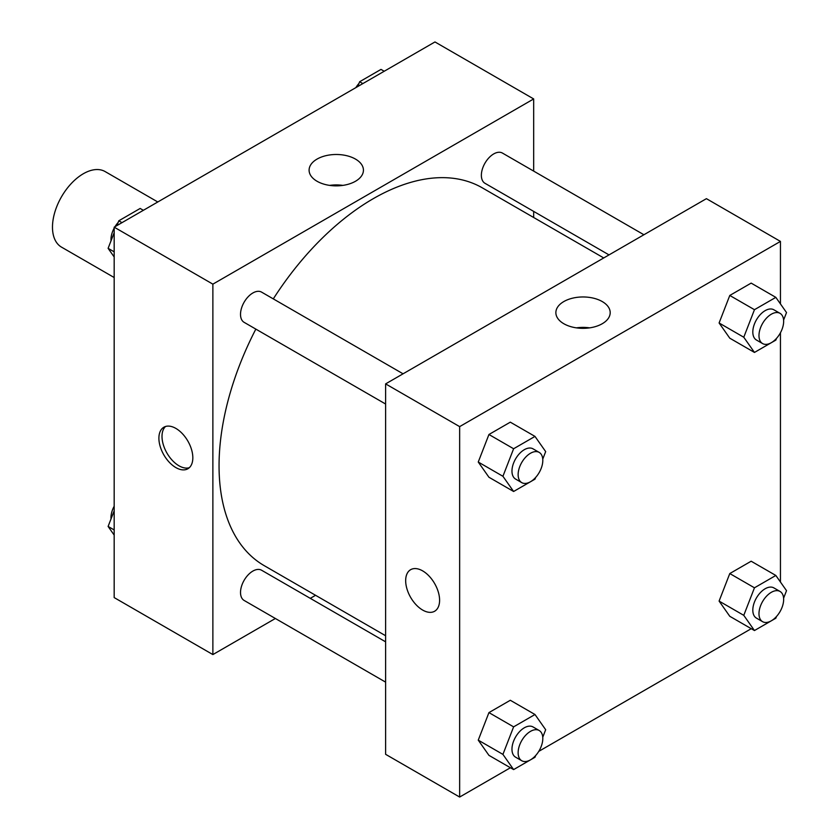 <?xml version="1.0" encoding="UTF-8"?>
<svg xmlns="http://www.w3.org/2000/svg" width="839" height="839" viewBox="0 0 839 839"><rect width="100%" height="100%" fill="white"/><g stroke="black" fill="none" stroke-linecap="round" stroke-linejoin="round"><path stroke-width="1.26" d="M157.795 201.979L105.137 171.576A43.628 25.191 120 0 0 71.525 183.269A43.628 25.191 120 0 0 52.479 227.17A43.628 25.191 120 0 0 61.52 247.138L114.177 277.531M275.381 618.49L212.875 654.577L114.177 597.588L114.177 227.159L434.969 41.95L533.677 98.939L533.677 171.114M533.677 211.407L533.677 217.511M317.058 159.085A27.163 15.679 180 0 1 346.664 155.687A27.163 15.679 180 0 1 363.434 170.17A27.163 15.679 180 0 1 336.261 185.859A27.163 15.679 180 0 1 309.098 170.17A27.163 15.679 180 0 1 317.058 159.085M212.875 654.577L212.875 284.148L114.177 227.159M212.875 284.148L533.677 98.939M342.847 185.388A27.163 15.679 0 0 0 329.685 185.388M175.865 467.585A23.995 13.854 60 0 1 160.186 446.442A23.995 13.854 60 0 1 163.867 427.219A23.995 13.854 60 0 1 187.863 441.073A23.995 13.854 60 0 1 187.863 468.77A23.995 13.854 60 0 1 175.865 467.585M165.524 426.495A23.995 13.854 -120 0 0 163.752 446.065A23.995 13.854 -120 0 0 178.969 465.792A23.995 13.854 -120 0 0 189.31 467.701M315.569 595.291L310.283 598.343M403.066 373.806L261.579 292.119A17.451 10.078 120 0 0 244.128 302.197A17.451 10.078 120 0 0 244.128 322.344L385.615 404.031M385.615 641.835L261.579 570.226A17.451 10.078 120 0 0 248.134 574.904A17.451 10.078 120 0 0 240.52 592.46A17.451 10.078 120 0 0 244.128 600.451L385.615 682.138M643.912 234.752L502.425 153.065A17.451 10.078 120 0 0 488.98 157.742A17.451 10.078 120 0 0 481.366 175.299A17.451 10.078 120 0 0 484.973 183.29L609.02 254.899M255.843 329.108A218.119 125.934 120 0 0 219.052 465.802A218.119 125.934 120 0 0 264.222 565.654L385.615 635.742M603.734 257.951L482.341 187.863A218.119 125.934 120 0 0 273.294 298.883M510.406 767.748L459.646 797.05L385.615 754.313L385.615 383.884L706.417 198.665L780.448 241.412L780.448 303.917M538.774 751.366L751.251 628.694M779.62 612.323L780.448 610.876M478.251 462.037L488.938 477.244L478.251 462.037L488.938 434.497L478.251 462.037L502.928 476.29L513.615 448.75L534.988 436.406L545.675 451.613L542.76 459.122M510.311 422.164L488.938 434.497L510.311 422.164L534.988 436.406M719.096 322.984L729.783 338.19L719.096 322.984L729.783 295.454L719.096 322.984L743.774 337.236L754.46 309.696L775.834 297.363L786.521 312.559L783.605 320.068M751.157 283.11L729.783 295.454L751.157 283.11L775.834 297.363M719.096 601.091L729.783 616.298L719.096 601.091L729.783 573.551L719.096 601.091L743.774 615.344L754.46 587.803L775.834 575.46L786.521 590.666L783.605 598.176M751.157 561.218L729.783 573.551L751.157 561.218L775.834 575.46M459.646 797.05L459.646 426.621L780.448 241.412M780.448 332.768L780.448 582.025M478.251 740.145L488.938 755.352L478.251 740.145L488.938 712.605L478.251 740.145L502.928 754.397L513.615 726.857L534.988 714.513L545.675 729.72L542.76 737.229M510.311 700.271L488.938 712.605L510.311 700.271L534.988 714.513M563.829 323.739A27.163 15.679 180 0 1 555.869 312.643A27.163 15.679 180 0 1 583.032 296.964A27.163 15.679 180 0 1 610.194 312.643A27.163 15.679 180 0 1 593.425 327.137A27.163 15.679 180 0 1 563.829 323.739M459.646 426.621L385.615 383.884M439.594 600.263A23.995 13.854 60 0 1 434.633 611.243A23.995 13.854 60 0 1 410.638 597.389A23.995 13.854 60 0 1 410.638 569.691A23.995 13.854 60 0 1 429.128 576.11A23.995 13.854 60 0 1 439.594 600.263M589.618 327.86A27.163 15.679 0 0 0 576.456 327.86M410.638 569.681A23.995 13.854 -120 0 0 410.638 597.389A23.995 13.854 -120 0 0 434.633 611.243M535.649 477.464L534.988 479.153L513.615 491.486L502.928 476.29M539.194 452.399L533.027 448.834A17.451 10.078 120 0 0 519.582 453.511A17.451 10.078 120 0 0 511.968 471.078A17.451 10.078 120 0 0 515.576 479.059L521.743 482.624A17.451 10.078 120 0 0 539.194 472.546A17.451 10.078 120 0 0 539.194 452.399A17.451 10.078 120 0 0 525.749 457.077A17.451 10.078 120 0 0 518.135 474.633A17.451 10.078 120 0 0 521.743 482.624M513.615 491.486L488.938 477.244M513.615 448.75L488.938 434.497M776.495 338.411L775.834 340.099L754.46 352.432L743.774 337.236M780.039 313.346L773.873 309.79A17.451 10.078 120 0 0 760.428 314.457A17.451 10.078 120 0 0 752.814 332.024A17.451 10.078 120 0 0 756.421 340.005L762.599 343.571A17.451 10.078 120 0 0 780.039 333.492A17.451 10.078 120 0 0 780.039 313.346A17.451 10.078 120 0 0 766.594 318.023A17.451 10.078 120 0 0 758.98 335.579A17.451 10.078 120 0 0 762.599 343.571M754.46 352.432L729.783 338.19M754.46 309.696L729.783 295.454M535.649 755.561L534.988 757.26L513.615 769.594L502.928 754.397M539.194 730.507L533.027 726.941A17.451 10.078 120 0 0 519.582 731.618A17.451 10.078 120 0 0 511.968 749.175A17.451 10.078 120 0 0 515.576 757.166L521.743 760.732A17.451 10.078 120 0 0 539.194 750.653A17.451 10.078 120 0 0 539.194 730.507A17.451 10.078 120 0 0 525.749 735.184A17.451 10.078 120 0 0 518.135 752.74A17.451 10.078 120 0 0 521.743 760.732M513.615 769.594L488.938 755.352M513.615 726.857L488.938 712.605M776.495 616.518L775.834 618.207L754.46 630.54L743.774 615.344M780.039 591.453L773.873 587.898A17.451 10.078 120 0 0 760.428 592.565A17.451 10.078 120 0 0 752.814 610.131A17.451 10.078 120 0 0 756.421 618.112L762.599 621.678A17.451 10.078 120 0 0 780.039 611.6A17.451 10.078 120 0 0 780.039 591.453A17.451 10.078 120 0 0 766.594 596.13A17.451 10.078 120 0 0 758.98 613.687A17.451 10.078 120 0 0 762.599 621.678M754.46 630.54L729.783 616.298M754.46 587.803L729.783 573.551M114.177 256.975L108.105 248.334L114.177 232.686M116.936 225.565L118.792 220.793L140.155 208.46L143.364 210.306M114.177 251.836L108.105 248.334M121.991 222.65L118.792 220.793M114.177 228.124A17.451 10.078 120 0 0 110.968 239.555A17.451 10.078 120 0 0 111.021 240.824M118.131 222.482A17.451 10.078 120 0 0 115.006 226.677M357.781 86.511L359.637 81.74L381 69.406L384.21 71.252M362.836 83.596L359.637 81.74M358.977 83.439A17.451 10.078 120 0 0 355.851 87.634M114.177 535.083L108.105 526.441L114.177 510.794M114.177 529.944L108.105 526.441M114.177 506.232A17.451 10.078 120 0 0 110.968 517.663A17.451 10.078 120 0 0 111.021 518.932"/></g></svg>
